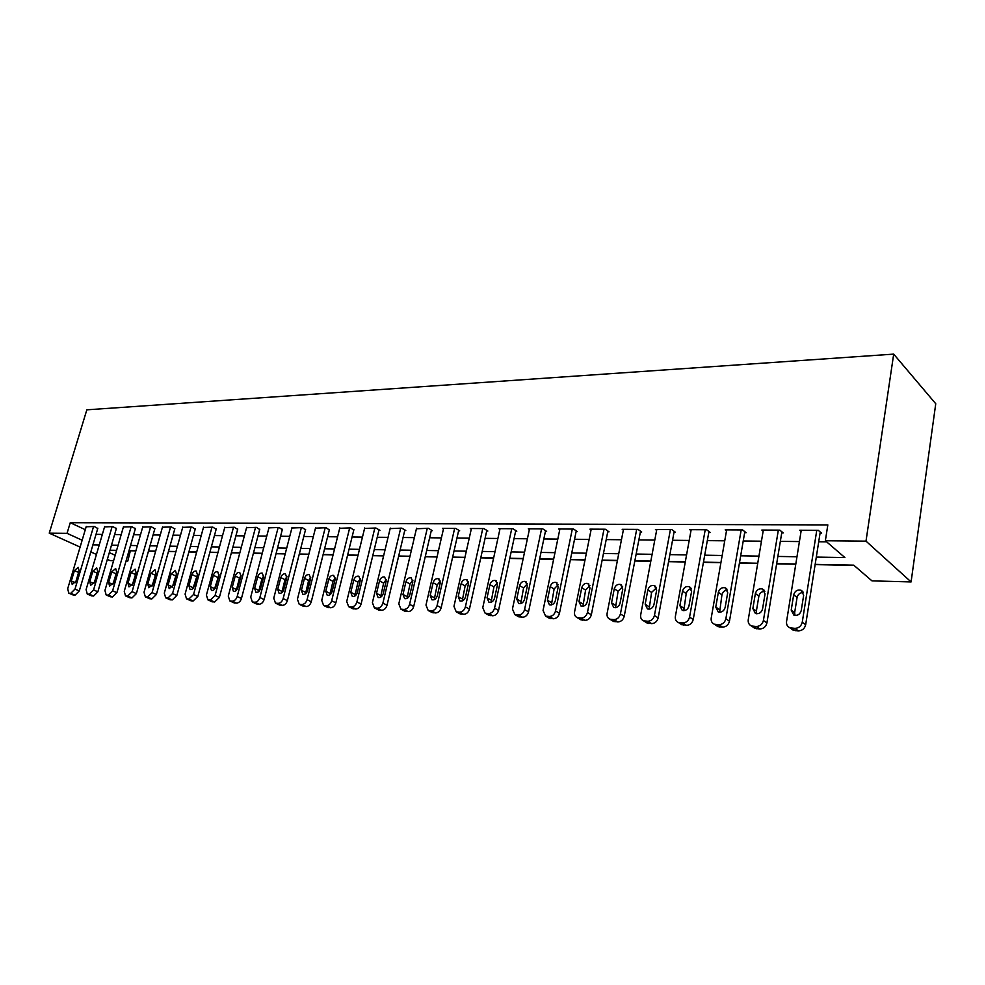 <?xml version="1.0" encoding="UTF-8"?>
<svg xmlns="http://www.w3.org/2000/svg" width="985" height="985" viewBox="0 0 985 985"><rect width="100%" height="100%" fill="white"/><g stroke="black" fill="none" stroke-linecap="round" stroke-linejoin="round"><path stroke-width="1.48" d="M130.402 550.615L127.804 561.056L126.031 561.007M113.595 560.687L110 560.588L107.34 559.381M815.149 564.38L853.724 565.156L871.984 580.879L911.088 581.926L935.75 403.739L893.691 354.12L86.84 409.822L49.25 533.156L67.042 533.328L82.149 540.223M130.759 550.787L135.856 550.886M148.476 551.144L155.63 551.28M168.435 551.538L175.896 551.698M188.886 551.957L196.655 552.117M209.854 552.376L217.956 552.548M231.352 552.819L239.798 552.991M253.404 553.262L262.207 553.435M276.034 553.718L285.207 553.902M299.268 554.186L308.822 554.383M323.105 554.666L333.078 554.875M347.606 555.171L357.986 555.38M372.773 555.675L383.608 555.897M398.642 556.193L409.945 556.427M425.237 556.734L437.032 556.968M452.608 557.288L464.908 557.535M480.766 557.855L493.608 558.113M509.762 558.446L523.158 558.717M539.62 559.049L553.619 559.332M570.389 559.665L585.016 559.96M602.106 560.305L617.386 560.613M634.82 560.97L650.789 561.29M668.581 561.659L685.277 561.992M703.438 562.361L720.897 562.706M739.439 563.088L757.711 563.457M776.648 563.839L795.769 564.22M815.112 564.614L853.995 565.402M816.306 557.091L844.908 557.572L825.356 540.753L827.831 524.919L70.255 522.703L85.289 529.684M96.013 534.35L102.341 534.424M114.592 534.547L121.18 534.609M133.615 534.744L140.473 534.806M153.094 534.941L160.247 535.015M173.04 535.15L180.501 535.224M193.491 535.36L201.26 535.434M214.447 535.569L222.536 535.655M235.932 535.791L244.366 535.877M257.971 536.012L266.763 536.111M280.59 536.246L289.75 536.345M303.786 536.48L313.341 536.579M327.611 536.726L337.572 536.837M352.088 536.985L362.468 537.084M377.23 537.244L388.053 537.354M403.062 537.502L414.353 537.625M429.632 537.773L441.403 537.896M456.954 538.056L469.242 538.179M485.076 538.339L497.905 538.475M514.022 538.647L527.406 538.783M543.831 538.943L557.806 539.09M574.55 539.263L589.141 539.411M606.206 539.583L621.461 539.743M638.859 539.928L654.791 540.088M672.546 540.273L689.204 540.433M707.316 540.63L724.738 540.802M743.232 540.987L761.454 541.184M780.342 541.368L799.414 541.565M818.707 541.762L826.637 541.848M820.062 533.193L821.613 533.193L818.326 530.349L799.697 530.25L801.051 531.395M781.721 532.934L783.235 532.947L779.849 530.139L761.836 530.053L763.153 531.112M744.648 532.7L746.113 532.7L742.641 529.942L725.206 529.856L726.487 530.841M708.769 532.466L710.185 532.466L706.639 529.758L689.771 529.671L690.99 530.595M674.023 532.232L675.402 532.245L671.782 529.573L655.444 529.487L656.626 530.349M640.373 532.011L641.703 532.023L638.009 529.388L622.175 529.314L623.333 530.127M607.745 531.802L609.038 531.814L605.295 529.216L589.941 529.142L591.062 529.905M576.114 531.592L577.358 531.604L573.565 529.056L558.667 528.97L559.751 529.696M545.419 531.395L546.626 531.408L542.784 528.883L528.329 528.81L529.388 529.487M515.623 531.198L516.805 531.211L512.914 528.736L498.89 528.662L499.912 529.302M486.701 531.013L487.834 531.026L483.906 528.576L470.288 528.502L471.273 529.117M458.591 530.829L459.7 530.841L455.735 528.428L442.499 528.354L443.459 528.933M431.282 530.656L432.366 530.656L428.364 528.28L416.433 528.773M404.724 530.484L405.783 530.484L401.745 528.145L390.146 528.6M378.905 530.312L379.927 530.312L375.864 528.009L364.585 528.44M353.775 530.152L350.685 527.874L339.702 528.292M329.31 529.992L326.17 527.738L315.483 528.145M305.498 529.832L302.321 527.615L291.905 527.997M282.289 529.684L279.075 527.492L268.93 527.849M259.683 529.536L256.432 527.369L246.546 527.714M237.656 529.388L234.368 527.258L224.728 527.591M216.171 529.253L212.846 527.147L203.452 527.455M195.215 529.117L191.866 527.037L182.705 527.332M174.776 528.982L171.402 526.926L162.451 527.221M154.83 528.846L151.419 526.815L142.69 527.098M135.351 528.723L131.928 526.716L123.396 526.987M116.329 528.6L112.893 526.618L104.558 526.876M97.749 528.477L94.289 526.519L86.163 526.766M70.255 522.703L67.042 533.328M825.356 540.753L866 541.147L893.691 354.12M49.25 533.156L80.105 547.081M90.817 551.92L96.431 554.457M109.31 552.622L115.171 555.294M126.228 560.342L127.804 561.056M795.806 563.999L776.685 563.617M757.748 563.235L739.476 562.866M720.946 562.497L703.475 562.139M685.326 561.77L668.618 561.438M650.839 561.081L634.869 560.76M617.435 560.403L602.143 560.096M585.053 559.763L570.426 559.468M553.656 559.123L539.657 558.84M523.207 558.507L509.799 558.249M493.645 557.916L480.803 557.658M464.957 557.338L452.644 557.091M437.081 556.784L425.286 556.55M409.982 556.242L398.679 556.008M383.645 555.712L372.81 555.491M358.035 555.195L347.643 554.986M333.115 554.69L323.154 554.493M308.859 554.198L299.305 554.013M285.244 553.73L276.083 553.545M262.244 553.262L253.453 553.09M239.835 552.819L231.401 552.647M218.005 552.376L209.903 552.216M196.704 551.945L188.935 551.785M175.933 551.526L168.484 551.378M155.679 551.12L148.526 550.972M135.905 550.726L129.035 550.59M116.612 550.332L110.024 550.209M911.088 581.926L866 541.147M92.91 544.84L99.239 544.951M111.49 545.161L118.077 545.271M130.512 545.481L137.383 545.591M149.991 545.813L157.144 545.936M169.949 546.146L177.411 546.269M190.4 546.49L198.17 546.626M211.369 546.847L219.458 546.983M232.866 547.217L241.3 547.352M254.906 547.586L263.709 547.734M277.536 547.968L286.697 548.128M300.757 548.362L310.312 548.522M324.594 548.768L334.555 548.928M349.084 549.174L359.463 549.359M374.238 549.605L385.073 549.79M400.095 550.049L411.398 550.233M426.69 550.492L438.473 550.689M454.036 550.96L466.336 551.169M482.182 551.428L495.024 551.649M511.166 551.92L524.562 552.154M541.011 552.425L554.998 552.671M571.756 552.954L586.37 553.201M603.46 553.484L618.728 553.742M636.15 554.038L652.107 554.309M669.886 554.617L686.57 554.9M704.718 555.195L722.165 555.491M740.683 555.811L758.942 556.119M777.867 556.439L796.976 556.759M816.762 530.336L802.258 622.225C801.248 626.115 798.81 628.171 794.932 628.368L789.896 627.802C787.347 626.595 786.239 624.49 786.559 621.51L801.236 530.262M791.238 628.787L793.344 630.314L798.367 630.88C802.233 630.683 804.671 628.639 805.668 624.761L820.246 532.011M801.248 610.528C800.017 614.394 797.554 615.933 793.848 615.108L791.214 610.121L793.664 594.841C794.907 590.963 797.382 589.436 801.101 590.274L803.674 595.174L801.248 610.528M794.969 615.403L794.649 612.682L797.074 597.464C797.985 594.14 800.103 592.527 803.415 592.613M778.335 530.139L763.412 620.452C762.415 624.281 760.026 626.3 756.271 626.497L751.457 625.967C748.982 624.785 747.911 622.717 748.243 619.762L763.326 530.053M753.094 627.113L754.99 628.442L759.804 628.972C763.547 628.775 765.924 626.768 766.921 622.951L781.905 531.851M762.55 608.964C761.343 612.744 758.955 614.258 755.396 613.483L752.86 608.57L755.372 593.549C756.603 589.756 759.004 588.254 762.575 589.042L765.049 593.881L762.55 608.964M756.677 613.79L756.382 611.094L758.881 596.134C759.73 592.982 761.713 591.394 764.816 591.332M741.176 529.942L725.871 618.74C724.861 622.508 722.534 624.49 718.902 624.687L714.297 624.194C711.884 623.037 710.85 621.006 711.207 618.075L726.659 529.856M716.193 625.475L717.917 626.632L722.522 627.125C726.142 626.928 728.457 624.958 729.466 621.203L744.82 531.678M725.145 607.449C723.95 611.156 721.648 612.645 718.213 611.919L715.775 607.068L718.348 592.305C719.567 588.599 721.882 587.109 725.317 587.848L727.718 592.625L725.145 607.449M719.641 612.214L721.931 594.841C722.744 591.862 724.603 590.286 727.496 590.113M705.223 529.745L689.562 617.09C688.552 620.784 686.286 622.742 682.765 622.939L678.345 622.471C675.993 621.35 675.008 619.343 675.378 616.438L691.162 529.671M680.487 623.862L686.459 625.352C689.968 625.155 692.221 623.21 693.231 619.516L708.941 531.518M688.971 605.984C687.789 609.604 685.548 611.082 682.248 610.392L679.896 605.615L682.531 591.098C683.725 587.479 685.979 586.001 689.291 586.703L691.593 591.406L688.971 605.984M683.799 610.675L686.188 593.598C686.951 590.778 688.7 589.215 691.408 588.944M670.403 529.561L654.434 615.49C653.412 619.122 651.208 621.042 647.798 621.252L643.55 620.809C641.26 619.713 640.312 617.73 640.693 614.862L656.786 529.487M645.914 622.286L651.553 623.628C654.951 623.431 657.167 621.51 658.177 617.89L674.196 531.358M653.966 604.568C652.796 608.114 650.617 609.567 647.441 608.927L645.175 604.211L647.859 589.929C649.041 586.383 651.22 584.93 654.422 585.595L656.638 590.224L653.966 604.568M649.115 609.173L651.59 592.404L656.49 587.811M636.679 529.388L620.415 613.938C619.405 617.521 617.238 619.405 613.926 619.614L609.863 619.196C607.634 618.124 606.711 616.179 607.117 613.335L623.493 529.314M612.411 620.747L617.755 621.954C621.055 621.757 623.21 619.873 624.219 616.302L640.533 531.186M620.058 603.202C618.912 606.674 616.795 608.102 613.729 607.499L611.55 602.857L614.283 588.796C615.453 585.324 617.57 583.896 620.649 584.511L622.779 589.092L620.058 603.202M615.514 607.708L618.075 591.234L622.668 586.74M604.002 529.216L587.466 612.436C586.444 615.957 584.339 617.829 581.125 618.026L577.222 617.62C575.043 616.585 574.156 614.665 574.575 611.857L591.209 529.142M579.943 619.245L585.016 620.341C588.217 620.144 590.323 618.284 591.332 614.775L607.905 531.026M587.22 601.872C586.075 605.27 584.031 606.686 581.064 606.107L578.971 601.539L581.753 587.7C582.898 584.302 584.955 582.886 587.934 583.477L589.978 587.983L587.22 601.872M582.948 606.292L585.595 590.101L589.904 585.706M572.31 529.043L555.54 610.983C554.518 614.455 552.45 616.29 549.335 616.487L545.579 616.105L543.043 610.417L559.899 528.982M548.46 617.767L553.274 618.765C556.377 618.568 558.433 616.745 559.455 613.286L576.262 530.866M555.392 600.579C554.26 603.916 552.265 605.319 549.408 604.765L547.401 600.259L550.209 586.641C551.341 583.305 553.348 581.913 556.217 582.467L558.187 586.912L555.392 600.579M551.391 604.901L554.112 589.005L558.15 584.708M541.565 528.883L524.574 609.58C523.552 612.99 521.533 614.8 518.516 614.997L514.896 614.628L512.446 609.025L529.524 528.822M517.913 616.339L522.493 617.25C525.51 617.053 527.529 615.256 528.539 611.845L545.567 530.706M524.525 599.336C523.404 602.611 521.471 603.99 518.701 603.473L516.768 599.015L519.612 585.607C520.745 582.332 522.69 580.965 525.461 581.482L527.357 585.878L524.525 599.336M520.769 603.546L523.564 587.946L527.344 583.748M511.732 528.723L494.532 608.213C493.522 611.574 491.54 613.347 488.609 613.544L485.125 613.199L482.773 607.671L500.048 528.662M488.277 614.935L492.635 615.773C495.566 615.576 497.536 613.803 498.545 610.454L515.771 530.546M494.568 598.129C493.473 601.33 491.589 602.697 488.917 602.204L487.046 597.821L489.939 584.61C491.047 581.396 492.943 580.042 495.615 580.534L497.45 584.868L494.568 598.129M491.059 602.229L493.928 586.912L497.462 582.824M482.761 528.576L465.388 606.883C464.366 610.195 462.433 611.944 459.589 612.141L456.227 611.82L453.962 606.354L471.409 528.514M459.49 613.581L463.652 614.344C466.496 614.148 468.429 612.399 469.439 609.099L486.836 530.398M465.511 596.947C464.415 600.099 462.581 601.441 459.995 600.985L458.21 596.651L461.115 583.637C462.211 580.485 464.058 579.143 466.656 579.611L468.417 583.883L465.511 596.947M462.224 600.936L465.142 585.915L468.454 581.938M454.627 528.428L437.081 605.59C436.072 608.853 434.176 610.589 431.405 610.786L428.167 610.466L425.988 605.086L443.595 528.366M431.529 612.251L435.505 612.953C438.263 612.756 440.16 611.032 441.169 607.782L458.727 530.25M437.291 595.802C436.207 598.905 434.41 600.234 431.91 599.791L430.186 595.519L433.129 582.701C434.213 579.599 436.01 578.281 438.522 578.724L440.221 582.935L437.291 595.802M434.213 599.68L437.192 584.942L440.283 581.076M427.281 528.28L409.588 604.334C408.578 607.56 406.719 609.259 404.022 609.456L400.895 609.161L398.814 603.842L416.556 528.219M404.367 610.946L408.159 611.599C410.844 611.402 412.703 609.703 413.712 606.501L431.418 530.09M409.871 594.694C408.8 597.735 407.051 599.052 404.626 598.634L402.976 594.423L405.931 581.778C407.014 578.737 408.763 577.432 411.201 577.85L412.826 582.012L409.871 594.694M407.002 598.449L410.031 583.994L412.924 580.251M400.698 528.132L382.882 603.128C381.86 606.292 380.05 607.979 377.427 608.164L374.398 607.88L372.404 602.648L390.269 528.083M377.957 609.678L381.577 610.281C384.199 610.097 386.009 608.422 387.019 605.258L404.86 529.955M383.227 593.623C382.168 596.602 380.456 597.907 378.105 597.501L376.516 593.352L379.508 580.891C380.567 577.899 382.279 576.607 384.63 577.013L386.194 581.113L383.227 593.623M380.555 597.242L383.621 583.083L386.317 579.463M374.842 527.997L356.902 601.933C355.893 605.061 354.108 606.723 351.559 606.92L348.641 606.649L346.72 601.478L364.696 527.948M352.261 608.447L355.745 609.013C358.294 608.816 360.067 607.166 361.076 604.051L379.028 529.807M357.321 592.576C356.274 595.506 354.612 596.787 352.322 596.417L350.795 592.305L353.8 580.03C354.859 577.087 356.521 575.819 358.811 576.2L360.313 580.251L357.321 592.576M354.834 596.06L357.949 582.184L360.448 578.7M349.687 527.861L331.649 600.788C330.64 603.867 328.892 605.504 326.404 605.701L323.585 605.443L321.738 600.333L339.825 527.812M327.279 607.252L330.603 607.77C333.09 607.573 334.838 605.947 335.836 602.869L353.886 529.659M332.117 591.554C331.083 594.435 329.458 595.703 327.254 595.346L325.776 591.295L328.793 579.18C329.84 576.299 331.465 575.031 333.693 575.4L335.134 579.402L332.117 591.554M329.827 594.903L332.967 581.322L335.282 577.973M325.21 527.738L307.074 599.668C306.064 602.709 304.353 604.322 301.927 604.519L299.206 604.261L297.421 599.225L315.594 527.689M302.949 606.071L306.15 606.551C308.576 606.366 310.287 604.753 311.285 601.724L329.421 529.524M307.603 590.557C306.581 593.401 304.993 594.644 302.851 594.312L301.435 590.31L304.464 578.367C305.498 575.523 307.098 574.28 309.241 574.624L310.632 578.577L307.603 590.557M305.485 593.77L308.65 580.473L310.792 577.259M301.373 527.615L283.151 598.585C282.153 601.576 280.466 603.177 278.115 603.362L275.468 603.128L273.768 598.154L292.016 527.566M279.272 604.925L282.35 605.381C284.702 605.196 286.389 603.608 287.386 600.616L305.609 529.388M283.742 589.596C282.732 592.391 281.181 593.623 279.087 593.302L277.733 589.35L280.787 577.567C281.808 574.772 283.36 573.541 285.453 573.873L286.783 577.764L283.742 589.596M281.796 592.662L284.985 579.648L286.955 576.594M278.164 527.492L259.868 597.526C258.87 600.481 257.22 602.057 254.918 602.241L252.357 602.007L250.719 597.107L269.04 527.443M256.211 603.817L259.166 604.236C261.468 604.051 263.118 602.475 264.115 599.533L282.399 529.253M260.508 588.661C259.498 591.406 257.984 592.625 255.965 592.317L254.659 588.427L257.713 576.791C258.723 574.046 260.249 572.827 262.281 573.135L263.561 576.988L260.508 588.661M258.723 591.566L261.936 578.848L263.721 575.942M255.534 527.369L237.188 596.491C236.191 599.409 234.565 600.961 232.325 601.145L229.85 600.924L228.274 596.085L246.656 527.32M233.74 602.721L236.597 603.115C238.838 602.931 240.451 601.392 241.448 598.474L259.794 529.13M237.877 587.737C236.88 590.446 235.403 591.653 233.433 591.357L232.177 587.516L235.243 576.028C236.252 573.332 237.742 572.125 239.712 572.42L240.943 576.225L237.877 587.737M236.265 590.483L239.478 578.06L241.103 575.326M233.494 527.246L215.087 595.482L210.31 600.087L207.909 599.865L206.407 595.088L224.826 527.209M211.849 601.663L214.595 602.032L219.359 597.452L237.754 529.007M215.826 586.851C214.841 589.51 213.388 590.704 211.467 590.421L210.273 586.629L213.351 575.289C214.336 572.63 215.801 571.448 217.722 571.731L218.904 575.486L215.826 586.851M214.385 589.412L219.039 574.747M211.997 527.135L193.552 594.497L188.861 599.04L186.534 598.843L185.081 594.115L203.55 527.098M190.499 600.628L193.146 600.973L197.825 596.442L216.269 528.871M194.34 585.976C193.355 588.599 191.94 589.781 190.068 589.523L188.923 585.767L192.001 574.575C192.986 571.953 194.414 570.783 196.286 571.041L197.419 574.76L194.34 585.976M193.06 588.353L197.542 574.193M191.041 527.024L172.547 593.549L167.942 598.03L165.689 597.833L164.298 593.167L182.804 526.987M169.691 599.606L172.24 599.939L176.832 595.469L195.313 528.76M173.385 585.139L169.198 588.624L168.103 584.918L171.181 573.873L175.379 570.389L176.463 574.058L173.385 585.139M172.276 587.282L176.549 573.689M170.59 526.913L152.072 592.613L147.553 597.045L145.349 596.861L144.019 592.244L162.55 526.876M149.375 598.621L151.85 598.929L156.369 594.509L174.874 528.637M152.946 584.302L148.846 587.762L147.787 584.105L150.877 573.196L154.99 569.736L156.036 573.369L152.946 584.302M152.022 586.21L156.061 573.233M150.631 526.815L132.101 591.702L127.644 596.085L125.514 595.9L124.245 591.345L142.788 526.766M129.564 597.649L131.953 597.944L136.386 593.586L154.916 528.514M133 583.502L128.986 586.925L127.976 583.292L131.067 572.519L135.093 569.108L136.09 572.691L133 583.502M132.285 585.09L136.041 572.864M131.153 526.704L112.598 590.815L108.227 595.149L106.158 594.965L104.939 590.471L123.494 526.667M110.221 596.713L112.536 596.984L116.895 592.674L135.438 528.403M113.546 582.714L109.606 586.1L108.633 582.517L111.736 571.866L115.676 568.493L116.636 572.039L113.546 582.714M113.066 583.883L116.476 572.617M112.13 526.606L93.575 589.941L89.266 594.226L87.259 594.053L86.089 589.609L104.656 526.569M91.346 595.79L93.575 596.048L97.872 591.788L116.427 528.292M94.548 581.95L90.694 585.287L89.758 581.753L92.849 571.238L96.727 567.902L97.638 571.399L94.548 581.95M94.4 582.394L97.269 572.667M93.563 526.507L74.995 589.104L70.76 593.327L68.802 593.167L67.682 588.771L86.249 526.47M72.902 594.891L75.069 595.137L79.293 590.926L97.847 528.182M75.993 581.199L72.213 584.499L71.314 581.002L74.417 570.611L78.209 567.311L79.095 570.771L75.993 581.199M805.668 624.761L802.258 622.225M798.367 630.88L794.932 628.368M795.227 630.72L791.792 628.221M791.214 610.121L794.649 612.682M793.664 594.841L797.074 597.464M766.921 622.951L763.412 620.452M759.804 628.972L756.271 626.497M756.775 628.824L753.242 626.349M752.86 608.57L756.382 611.094M755.372 593.549L758.881 596.134M729.466 621.203L725.871 618.74M722.522 627.125L718.902 624.687M719.592 626.989L715.972 624.552M715.775 607.068L719.382 609.555M718.348 592.305L721.931 594.841M693.231 619.516L689.562 617.09M686.459 625.352L682.765 622.939M683.615 625.204L679.921 622.803M679.896 605.615L683.578 608.077M682.531 591.098L686.188 593.598M658.177 617.89L654.434 615.49M651.553 623.628L647.798 621.252M648.807 623.493L645.04 621.116M645.175 604.211L648.93 606.637M647.859 589.929L651.59 592.404M624.219 616.302L620.415 613.938M617.755 621.954L613.926 619.614M615.096 621.818L611.266 619.479M611.55 602.857L615.366 605.246M614.283 588.796L618.075 591.234M591.332 614.775L587.466 612.436M585.016 620.341L581.125 618.026M582.431 620.205L578.552 617.903M578.971 601.539L582.849 603.891M581.753 587.7L585.595 590.101M559.455 613.286L555.54 610.983M553.274 618.765L549.335 616.487M550.775 618.642L546.835 616.364M547.401 600.259L551.317 602.586M550.209 586.641L554.112 589.005M528.539 611.845L524.574 609.58M522.493 617.25L518.516 614.997M520.068 617.127L516.091 614.874M516.768 599.015L520.733 601.318M519.612 585.607L523.564 587.946M498.545 610.454L494.532 608.213M492.635 615.773L488.609 613.544M490.284 615.65L486.258 613.433M487.046 597.821L491.059 600.087M489.939 584.61L493.928 586.912M469.439 609.099L465.388 606.883M463.652 614.344L459.589 612.141M461.362 614.221L457.299 612.03M458.21 596.651L462.248 598.892M461.115 583.637L465.142 585.915M441.169 607.782L437.081 605.59M435.505 612.953L431.405 610.786M433.289 612.842L429.177 610.675M430.186 595.519L434.274 597.723M433.129 582.701L437.192 584.942M413.712 606.501L409.588 604.334M408.159 611.599L404.022 609.456M406.005 611.488L401.868 609.358M402.976 594.423L407.088 596.602M405.931 581.778L410.031 583.994M387.019 605.258L382.882 603.128M381.577 610.281L377.427 608.164M379.484 610.183L375.322 608.065M376.516 593.352L380.666 595.506M379.508 580.891L383.621 583.083M361.076 604.051L356.902 601.933M355.745 609.013L351.559 606.92M353.701 608.902L349.515 606.822M350.795 592.305L354.969 594.435M353.8 580.03L357.949 582.184M335.836 602.869L331.649 600.788M330.603 607.77L326.404 605.701M328.633 607.671L324.422 605.603M325.776 591.295L329.963 593.401M328.793 579.18L332.967 581.322M311.285 601.724L307.074 599.668M306.15 606.551L301.927 604.519M304.23 606.464L299.994 604.421M301.435 590.31L305.646 592.391M304.464 578.367L308.65 580.473M287.386 600.616L283.151 598.585M282.35 605.381L278.115 603.362M280.479 605.283L276.231 603.276M277.733 589.35L281.956 591.406M280.787 577.567L284.985 579.648M264.115 599.533L259.868 597.526M259.166 604.236L254.918 602.241M257.344 604.15L253.083 602.155M254.659 588.427L258.895 590.446M257.713 576.791L261.936 578.848M241.448 598.474L237.188 596.491M236.597 603.115L232.325 601.145M234.812 603.029L230.539 601.059M232.177 587.516L236.425 589.51M235.243 576.028L239.478 578.06M219.359 597.452L215.087 595.482M214.595 602.032L210.31 600.087M212.858 601.946L208.574 600M210.273 586.629L214.533 588.611M213.351 575.289L217.587 577.308M197.825 596.442L193.552 594.497M193.146 600.973L188.861 599.04M191.459 600.887L187.175 598.966M188.923 585.767L193.183 587.725M192.001 574.575L196.249 576.557M176.832 595.469L172.547 593.549M172.24 599.939L167.942 598.03M170.59 599.853L166.293 597.957M168.103 584.918L172.375 586.851M171.181 573.873L175.441 575.843M156.369 594.509L152.072 592.613M151.85 598.929L147.553 597.045M150.237 598.855L145.94 596.972M147.787 584.105L152.072 586.013M150.877 573.196L155.137 575.129M136.386 593.586L132.101 591.702M131.953 597.944L127.644 596.085M130.377 597.87L126.08 596.011M127.976 583.292L132.224 585.176M131.067 572.519L135.327 574.44M116.895 592.674L112.598 590.815M112.536 596.984L108.227 595.149M110.997 596.91L106.7 595.075M108.633 582.517L112.795 584.339M111.736 571.866L115.996 573.775M97.872 591.788L93.575 589.941M93.575 596.048L89.266 594.226M92.073 595.974L87.776 594.152M89.758 581.753L93.834 583.514M92.849 571.238L97.121 573.11M79.293 590.926L74.995 589.104M75.069 595.137L70.76 593.327M73.604 595.063L69.295 593.265M71.314 581.002L75.303 582.714M74.417 570.611L78.603 572.433M793.344 630.314L789.896 627.802M801.101 590.274L802.874 591.653M754.99 628.442L751.457 625.967M762.575 589.042L764.188 590.249M717.917 626.632L714.297 624.194M725.317 587.848L726.782 588.907M682.039 624.872L678.345 622.471M689.291 586.703L690.62 587.626M647.317 623.173L643.55 620.809M654.422 585.595L655.628 586.407M613.692 621.523L609.863 619.196M620.649 584.511L621.744 585.225M581.113 619.934L577.222 617.62M587.934 583.477L588.931 584.105M549.519 618.383L545.579 616.105M556.217 582.467L557.128 583.021M518.886 616.881L514.896 614.628M525.461 581.482L526.298 581.987M489.151 615.428L485.125 613.199M495.615 580.534L496.378 580.978M460.29 614.012L456.227 611.82M466.656 579.611L467.358 580.017M432.267 612.633L428.167 610.466M438.522 578.724L439.162 579.082M405.032 611.291L400.895 609.161M378.56 609.998L374.398 607.88M352.827 608.73L348.641 606.649M327.796 607.499L323.585 605.443M303.429 606.304L299.206 604.261M279.715 605.135L275.468 603.128M256.617 604.002L252.357 602.007M234.122 602.894L229.85 600.924M212.194 601.823L207.909 599.865M190.819 600.764L186.534 598.843M169.974 599.742L165.689 597.833M149.646 598.745L145.349 596.861M129.823 597.76L125.514 595.9M110.455 596.812L106.158 594.965M91.556 595.876L87.259 594.053M73.099 594.977L68.802 593.167"/></g></svg>
